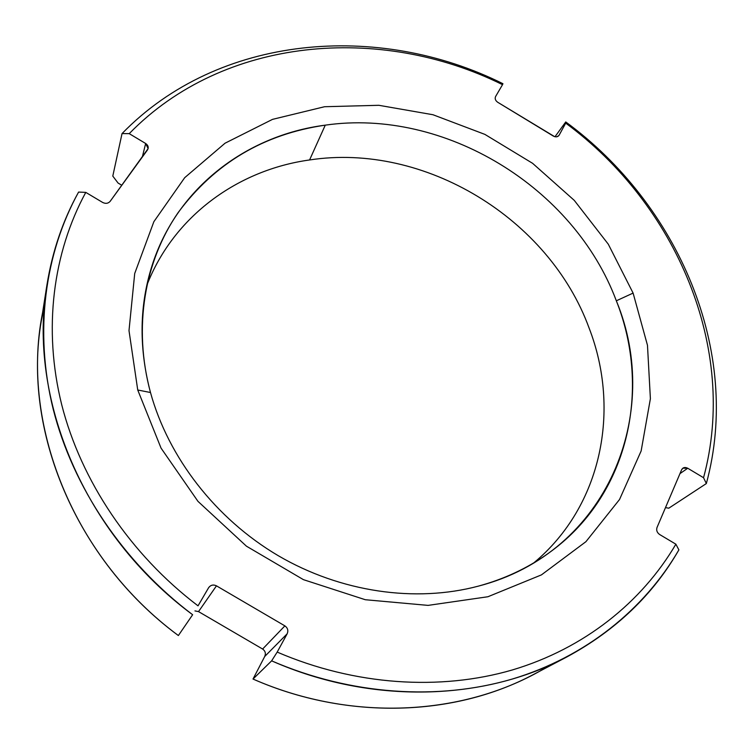 <?xml version="1.0" encoding="UTF-8"?>
<svg xmlns="http://www.w3.org/2000/svg" width="754" height="754" viewBox="0 0 754 754"><rect width="100%" height="100%" fill="white"/><g stroke="black" fill="none" stroke-linecap="round" stroke-linejoin="round"><path stroke-width="1.13" d="M675.876 544.19C641.899 602.116 584.416 648.478 512.315 669.967C440.119 690.975 354.785 685.527 277.189 652.087L287.161 633.803C288.509 630.598 287.755 627.95 284.88 625.877L216.464 585.839C213.241 584.35 210.602 585 208.556 587.809L198.029 605.839C130.122 554.284 81.14 480.788 61.743 404.86C42.789 328.791 53.025 252.684 85.777 192.383L102.676 202.458C105.664 203.91 108.152 203.542 110.141 201.365L147.511 149.895C148.858 147.492 148.246 145.362 145.663 143.496L129.226 133.647C223.75 36.541 380.252 24.071 502.522 84.665L495.585 96.531C494.671 98.67 495.387 100.593 497.753 102.299L553.257 136.04C555.83 137.341 557.8 137.049 559.148 135.173L565.717 123.128C675.876 204.23 738.571 348.301 703.548 477.716L687.733 468.243C684.981 466.914 682.945 467.423 681.616 469.77L657.017 527.498C656.159 530.288 657.036 532.626 659.637 534.511L675.876 544.19L678.883 549.873C644.444 609.251 585.839 656.932 512.136 679.09C438.338 700.749 350.968 695.226 271.628 660.853C371.779 705.056 484.662 700.956 566.933 656.904C615.782 630.438 653.105 594.765 678.883 549.873L675.876 544.19L659.637 534.511C657.036 532.626 656.159 530.288 657.017 527.498L681.616 469.77L682.907 468.168L687.733 468.243L679.976 473.616L687.733 468.243L703.548 477.716C738.571 348.301 675.876 204.23 565.717 123.128L565.745 121.941L554.991 136.738L565.745 121.941C678.166 204.353 742.294 351.326 706.347 483.559L703.548 477.716L706.347 483.559C742.294 351.326 678.166 204.353 565.745 121.941L565.717 123.128L558.931 135.513L556.886 136.776L554.605 136.644L497.753 102.299C495.387 100.593 494.671 98.67 495.585 96.531L502.522 84.665C380.252 24.071 223.75 36.541 129.226 133.647L145.663 143.496L142.299 157.068L145.663 143.496L148.123 148.576L110.141 201.365C108.152 203.542 105.664 203.91 102.676 202.458L85.777 192.383L78.586 192.072C62.959 220.253 52.431 251.101 47.002 284.616C27.502 397.358 83.374 534.02 192.638 614.736L178.368 635.547C75.24 559.327 22.554 429.686 41.178 321.609L44.665 303.41C17.446 414.86 69.038 554.944 178.368 635.547L192.638 614.736C123.043 562.164 72.884 486.914 53.204 409.215C33.968 331.364 44.778 253.542 78.586 192.072L85.777 192.383C53.025 252.684 42.789 328.791 61.743 404.86C81.14 480.788 130.122 554.284 198.029 605.839L208.754 587.489C210.856 584.944 213.42 584.397 216.464 585.839L284.88 625.877L262.618 649.034L198.528 611.607L194.956 610.91L198.528 611.607L216.464 585.839L198.528 611.607L262.618 649.034C265.304 650.975 266.011 653.464 264.72 656.489C266.011 653.464 265.304 650.975 262.618 649.034L284.88 625.877C287.755 627.95 288.509 630.598 287.161 633.803L277.189 652.087C354.785 685.527 440.119 690.975 512.315 669.967C584.416 648.478 641.899 602.116 675.876 544.19M633.106 293.089L608.271 244.164L574.275 200.375L532.607 163.326L484.897 134.391L432.984 114.74L378.838 105.296L324.578 106.719L272.514 119.368L225.06 143.194L184.702 177.68L153.863 221.695L134.712 273.495L129 330.61L137.737 389.997L161.054 448.13L197.972 501.363L246.435 546.179L303.438 579.656L365.304 599.722L428.074 605.387L487.913 596.744L541.429 574.887L585.924 541.683L619.534 499.497L641.145 450.958L650.391 398.706L647.479 345.304L633.106 293.089L608.271 244.164L574.275 200.375L532.607 163.326L484.897 134.391L432.984 114.74L378.838 105.296L324.578 106.719L272.514 119.368L225.06 143.194L184.702 177.68L153.863 221.695L134.712 273.495L129 330.61L137.737 389.997L150.489 392.514C132.911 327.33 144.523 261.308 178.161 212.562C214.786 163.213 263.815 134.08 325.266 125.155C444.323 107.916 573.86 187.02 616.329 300.799L633.106 293.089L616.329 300.799C662.954 412.862 607.988 552.691 478.328 586.141C415.492 602.861 340.846 592.286 278.169 555.651C215.663 518.761 168.387 457.555 150.489 392.514L137.737 389.997L161.054 448.13L197.972 501.363L246.435 546.179L303.438 579.656L365.304 599.722L428.074 605.387L487.913 596.744L541.429 574.887L585.924 541.683L619.534 499.497L641.145 450.958L650.391 398.706L647.479 345.304L633.106 293.089M146.757 285.521C173.552 216.181 237.962 169.876 309.583 159.961L325.266 125.155C245.493 135.362 174.457 189.48 150.838 269.555C139.283 308.499 139.17 349.488 150.489 392.514C168.387 457.555 215.663 518.761 278.169 555.651C340.846 592.286 415.492 602.861 478.328 586.141C504.068 579.147 527.206 568.346 547.743 553.756C628.572 496.877 651.833 389.912 616.329 300.799C573.86 187.02 444.323 107.916 325.266 125.155L309.583 159.961C237.962 169.876 173.552 216.181 146.757 285.521M589.176 328.254C549.11 218.292 424.332 142.308 309.583 159.961C424.332 142.308 549.11 218.292 589.176 328.254C620.599 409.422 602.22 505.83 533.945 562.757C602.22 505.83 620.599 409.422 589.176 328.254M566.933 656.904L533.785 674.33C454.926 716.536 347.707 720.654 253.014 679.043L264.72 656.489L287.161 633.803L264.72 656.489L253.014 679.043C354.399 723.699 469.676 715.386 549.892 665.169M121.818 185.277L118.067 183.043L112.789 176.087L118.067 183.043L121.818 185.277M665.49 507.612L668.798 508.187L706.347 483.559L668.798 508.187L665.49 507.612M112.789 176.087L122.035 133.59L129.226 133.647L122.035 133.59L112.789 176.087M502.927 83.703C378.461 21.677 218.622 34.194 122.035 133.59C218.622 34.194 378.461 21.677 502.927 83.703L502.522 84.665L502.927 83.703M253.014 679.043L271.628 660.853L277.189 652.087L271.628 660.853L253.014 679.043M41.178 321.609L47.002 284.616"/></g></svg>
